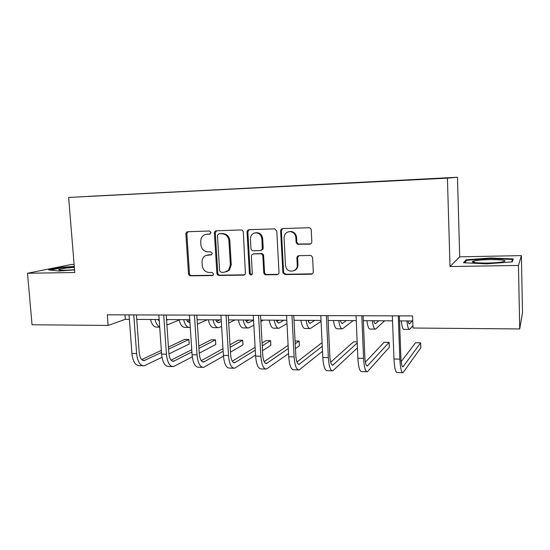 <?xml version="1.0" encoding="UTF-8"?>
<svg xmlns="http://www.w3.org/2000/svg" width="550" height="550" viewBox="0 0 550 550"><rect width="100%" height="100%" fill="white"/><g stroke="black" fill="none" stroke-linecap="round" stroke-linejoin="round"><path stroke-width="0.82" d="M210.994 232.526L209.454 231.007L187.742 231.729C186.532 231.907 185.914 232.671 185.879 234.011L188.492 273.68C188.698 275.007 189.42 275.729 190.644 275.846L212.238 275.55L213.056 275.248L213.579 273.982L212.046 272.449L209.227 272.491C205.232 272.126 202.909 269.803 202.242 265.519L202.029 262.206C201.981 259.009 203.273 256.761 205.913 255.447L211.461 254.788L212.286 253.316L210.753 251.79L207.928 251.859C203.926 251.522 201.596 249.205 200.929 244.908L200.716 241.567C200.791 237.428 202.702 234.988 206.449 234.259L209.736 234.135L210.994 232.526M310.613 243.939L298.011 243.966L296.808 242L296.574 237.435L295.866 237.627L296.099 242.206L297.303 244.179L309.691 244.166C311.046 243.994 311.754 243.196 311.822 241.78L311.252 229.982C311.053 228.58 310.276 227.824 308.928 227.714L282.693 228.58C281.373 228.766 280.679 229.556 280.624 230.966L282.906 272.889L285.099 274.553L311.156 274.202C312.503 274.044 313.211 273.261 313.28 271.858L312.599 257.723L311.506 255.812L310.241 255.447L299.001 255.688C297.66 255.853 296.966 256.644 296.904 258.039L297.254 265.018C297.873 271.562 288.303 273.591 286.007 267.444L285.491 265.224L284.068 237.971C284.364 233.702 286.564 231.598 290.668 231.667L290.709 231.426M295.866 237.627C295.467 234.369 293.741 232.382 290.668 231.667L288.86 231.681M450.01 266.537L518.464 265.444L519.723 328.941L522.5 312.744L521.393 255.613L459.697 256.822L457.476 177.251L447.418 178.152L450.01 266.537L459.697 256.822M74.106 264.413L71.404 264.468L27.5 273.261L74.766 272.504L68.64 197.45L447.418 178.152M27.5 273.261L32.044 324.775L108.13 325.421L125.283 319.316L129.374 319.344M519.723 328.941L412.988 328.027L412.562 315.934L107.305 314.813L108.13 325.421M243.32 232.162C243.107 230.787 242.357 230.051 241.065 229.962L216.301 230.78C215.071 230.966 214.431 231.742 214.397 233.09L216.879 273.268C217.085 274.608 217.821 275.337 219.079 275.454L243.691 275.124L245.417 274.038L243.32 232.162M249.04 229.694L274.739 228.862L276.794 231.089L278.988 272.36C278.933 273.742 278.252 274.512 276.939 274.67L266.035 274.814C264.729 274.697 263.972 273.955 263.766 272.58L262.852 256.011C262.646 254.629 261.882 253.887 260.576 253.784L253.406 253.942L251.769 254.856L251.405 256.259L252.285 274.079C251.096 275.454 250.133 275.248 249.411 273.467L247.039 232.045C247.081 230.691 247.727 229.907 248.978 229.701L249.04 229.694M518.464 265.444L521.393 255.613M440.935 178.365L88.406 196.336L440.935 178.365M457.476 177.251L68.64 197.45M136.771 319.385L159.163 319.509M166.526 319.557L189.764 319.688M197.093 319.729L221.217 319.866M228.504 319.907L253.55 320.052M260.796 320.093L286.811 320.238M294.002 320.279L321.028 320.437M328.164 320.478L356.256 320.636M363.33 320.678L392.535 320.843M399.534 320.884L412.741 320.959M124.953 314.875L125.283 319.316M74.271 266.399L61.765 267.272L48.661 269.919L58.884 271.012L74.552 269.906M466.111 259.813L463.499 262.735L486.64 263.856L512.208 261.889L513.322 258.94L490.394 257.984L466.111 259.813L466.146 261.064M210.251 233.977L206.346 234.266M207.261 255.049L211.654 254.678M188.038 231.715L186.856 233.833L189.447 273.398C189.661 274.725 190.376 275.44 191.599 275.557L213.036 275.261M216.521 230.773L215.298 232.918L217.772 272.986C217.979 274.326 218.714 275.048 219.966 275.165L244.709 274.821M218.804 233.853L217.449 235.469L219.615 270.779L221.162 272.312L224.159 272.271L228.477 270.394L230.388 265.011L228.938 240.762C228.264 236.397 225.892 234.066 221.822 233.757L219.374 233.729M226.359 271.824L229.343 270.119L231.254 264.749L230.388 265.011M219.697 233.674L222.709 233.578C226.772 233.887 229.137 236.218 229.811 240.563L231.254 264.749M253.323 253.949L261.367 253.55C262.673 253.653 263.429 254.396 263.636 255.771L264.55 272.298C264.756 273.659 265.512 274.402 266.819 274.526L278.011 274.347M249.136 229.694L247.864 231.866L250.229 273.178L251.817 274.732M261.896 238.728C261.037 234.307 258.534 232.409 254.382 233.028C251.749 234.053 250.436 236.067 250.429 239.064L250.965 248.552C251.171 249.92 251.928 250.663 253.227 250.766L260.397 250.594L262.302 249.15L261.896 238.728L262.687 238.535C261.848 234.156 259.366 232.258 255.241 232.836M261.284 250.367L263.093 248.923L263.209 248.043L262.419 248.263M262.687 238.535L263.209 248.043M296.574 237.435C296.182 234.183 294.449 232.203 291.39 231.488M294.009 270.703C296.615 269.679 297.935 267.692 297.956 264.743L297.254 265.018M298.712 255.716L297.605 257.792L297.956 264.743M282.686 228.58L281.373 230.794L283.642 272.594L285.835 274.264L312.311 273.838M61.806 267.761L61.765 267.272M490.408 258.534L490.394 257.984M157.96 319.502L159.294 321.406M166.574 320.203L168.183 319.564M179.101 320.045L166.911 325.043M159.686 326.934C157.596 325.985 156.028 323.503 154.983 319.488M159.699 327.154L156.97 327.126C154.096 327.291 151.924 324.734 150.453 319.461M142.904 365.784L139.466 365.695C135.382 365.647 132.866 361.57 131.917 353.464L129.044 314.889M161.989 357.308L144.1 365.819C140.058 365.771 137.562 361.687 136.62 353.567L133.767 314.909M136.441 314.916L139.198 352.406C139.824 357.816 141.481 360.546 144.189 360.587L161.48 352.502M168.575 349.126L188.904 339.467L184.697 339.405L168.431 347.05M141.721 359.59L161.336 350.384M188.904 339.467L189.207 344.018L168.926 353.918M186.436 319.667C187.351 321.619 188.43 322.52 189.674 322.376L189.936 322.321M187.509 321.399L189.812 320.423M207.219 319.784L197.381 324.143M190.266 327.284L189.709 327.429C187.041 327.594 185.013 325.002 183.638 319.653M188.801 327.415L185.13 327.381C182.428 327.553 180.386 324.961 178.998 319.626M215.648 319.832C216.508 321.812 217.511 322.726 218.673 322.582L221.306 321.42M216.535 321.441L219.966 319.859M234.994 319.942L228.69 322.988M221.616 326.404L218.708 327.69C216.219 327.862 214.335 325.236 213.042 319.818M217.862 327.683L214.012 327.649C211.496 327.821 209.584 325.201 208.278 319.791M172.343 366.568L168.713 366.472C164.869 366.431 162.498 362.306 161.597 354.097L158.847 314.999M192.287 356.874L173.47 366.603C169.668 366.561 167.317 362.422 166.423 354.193L163.694 315.019M166.217 315.026L168.85 353.018C169.441 358.504 171.002 361.261 173.546 361.295L191.895 351.993M198.956 348.363L215.49 339.852L211.186 339.79L198.804 346.074M171.098 360.147L191.744 349.663M215.49 339.852L215.779 344.451L199.272 353.183M202.579 367.373L198.742 367.269C195.154 367.242 192.933 363.062 192.081 354.736L189.461 315.116M223.458 356.18L203.631 367.4C200.083 367.373 197.89 363.186 197.038 354.846L194.446 315.129M196.797 315.143L199.299 353.643C199.856 359.198 201.321 361.996 203.692 362.024L223.149 351.237M230.168 347.291L242.708 340.244L238.301 340.182L230.01 344.774M201.272 360.683L222.991 348.659M242.708 340.244L242.983 344.898L230.457 352.138M74.346 267.355L66.007 268.084L58.754 269.438C58.176 270.449 63.436 270.531 74.539 269.686M50.297 270.098L62.109 267.699L74.305 266.846M475.344 260.7L472.862 261.36C468.167 263.196 493.281 263.739 502.226 261.931L503.745 261.58C511.156 259.572 484.928 258.837 475.344 260.7M512.593 260.872L512.566 259.476L511.624 261.938M464.619 262.79L466.806 260.315L490.353 258.534L512.566 259.476M491.7 262.928L485.561 263.079M245.63 320.004C246.421 322.004 247.349 322.933 248.414 322.781L253.557 320.21M246.324 321.441L249.123 320.024M263.45 320.107L260.872 321.475M253.846 325.215L248.462 327.958C246.166 328.137 244.42 325.483 243.224 319.99M247.679 327.951L243.643 327.917C241.312 328.096 239.546 325.442 238.336 319.962M233.633 368.197L229.584 368.094C226.263 368.067 224.208 363.839 223.403 355.403L220.928 315.232M255.551 355.107L234.603 368.225C231.33 368.204 229.295 363.962 228.504 355.506L226.05 315.246M228.222 315.253L230.587 354.289C231.11 359.92 232.471 362.752 234.657 362.773L255.269 350.144M262.24 345.819L270.579 340.649L266.069 340.581L262.082 343.014M232.272 361.192L255.104 347.27M270.579 340.649L270.841 345.359L262.508 350.666M276.403 320.183C277.124 322.204 277.97 323.146 278.946 322.994L283.903 320.224M276.904 321.393L279.036 320.196M286.983 323.613L278.988 328.24C276.904 328.419 275.309 325.731 274.209 320.169M278.279 328.233L274.044 328.192C271.92 328.377 270.304 325.689 269.191 320.141M265.547 369.05L261.278 368.933C258.246 368.919 256.355 364.636 255.606 356.084L253.282 315.349M288.558 353.54L266.434 369.071C263.45 369.057 261.587 364.767 260.851 356.194L258.548 315.37M260.528 315.377L262.749 354.949C263.237 360.663 264.474 363.522 266.475 363.543L288.296 348.569M295.212 343.778L299.131 341.062L295.068 341M264.144 361.639L288.124 345.338M299.131 341.062L299.372 345.826L295.46 348.618M296.209 269.363L296.209 268.799M308 320.361C308.653 322.417 309.409 323.366 310.282 323.207L314.717 320.403M308.316 321.269L309.726 320.368M321.076 321.413L310.331 328.529C308.461 328.707 307.031 325.985 306.034 320.347M309.698 328.522L305.257 328.481C303.346 328.666 301.888 325.944 300.877 320.32M298.361 369.923L293.851 369.799C291.122 369.793 289.41 365.454 288.722 356.785L286.557 315.473M322.499 351.264L299.152 369.944C296.478 369.937 294.8 365.585 294.119 356.895L291.981 315.494M293.755 315.501L295.824 355.637C296.271 361.419 297.385 364.327 299.173 364.341L322.259 346.308M296.924 362.003L322.087 342.616M340.457 320.547C341.034 322.623 341.701 323.586 342.464 323.434L346.349 320.581M340.587 321.014L341.22 320.554M353.189 320.616L342.519 328.817C340.883 329.01 339.618 326.246 338.738 320.533M341.962 328.811L337.308 328.769C335.631 328.962 334.338 326.205 333.438 320.506M332.097 370.817L327.339 370.693C324.933 370.693 323.421 366.3 322.795 357.5L320.801 315.597M357.418 347.889L332.798 370.837C330.447 370.837 328.962 366.438 328.35 357.617L326.377 315.618M327.938 315.624L329.842 356.331C330.248 362.203 331.231 365.145 332.805 365.152L357.211 342.973M357.163 341.901L353.513 341.846L330.653 362.223M373.808 320.739C374.303 322.843 374.88 323.819 375.526 323.661L378.826 320.767M384.649 320.801L375.588 329.12C374.192 329.319 373.113 326.521 372.343 320.726M375.114 329.113L370.232 329.072C368.796 329.264 367.682 326.473 366.891 320.698M366.809 371.738L361.79 371.607C359.728 371.621 358.421 367.166 357.864 358.243L356.049 315.728M363.124 315.755L364.849 357.053C365.207 363.007 366.059 365.991 367.4 365.991L389.104 342.361L389.297 347.304L367.407 371.759C365.399 371.772 364.121 367.311 363.578 358.366L361.79 315.748M389.104 342.361L384.127 342.286L365.386 362.189M408.093 320.932C408.506 323.07 408.98 324.06 409.509 323.895L412.191 320.952M412.906 325.683L409.578 329.429C408.437 329.629 407.543 326.796 406.897 320.925M409.186 329.429L404.064 329.381C402.882 329.581 401.961 326.748 401.294 320.891M402.538 372.694L397.244 372.549C395.546 372.577 394.453 368.06 393.972 359.006L392.342 315.865M399.355 315.886L400.888 357.796C401.204 363.839 401.906 366.857 402.999 366.857L420.633 342.815L420.798 347.82L403.026 372.701C401.383 372.728 400.331 368.204 399.857 359.129L398.262 315.886M420.633 342.815L415.525 342.739L401.17 361.673M207.742 234.053L206.821 234.231M211.516 254.76L210.946 254.904M209.041 254.739L208.12 254.966M212.96 275.323L212.238 275.55M191.599 275.557L190.644 275.846M189.447 273.398L188.492 273.68M186.856 233.833L185.879 234.011M210.059 234.066L209.646 234.142M244.523 274.828L243.691 275.124M219.966 275.165L219.079 275.454M217.772 272.986L216.879 273.268M215.298 232.918L214.397 233.09M229.811 240.563L228.938 240.762M222.709 233.578L221.822 233.757M277.688 274.374L276.939 274.67M266.819 274.526L266.035 274.814M264.55 272.298L263.766 272.58M263.636 255.771L262.852 256.011M261.367 253.55L260.576 253.784M254.217 253.708L253.406 253.942M250.229 273.178L249.411 273.467M247.864 231.866L247.039 232.045M310.365 243.959L309.691 244.166M299.138 244.255L298.437 244.461M296.808 242L296.099 242.206M297.605 257.792L296.904 258.039M311.822 273.907L311.156 274.202M285.835 274.264L285.099 274.553M283.539 272.016L282.803 272.305M281.373 230.794L280.624 230.966M131.917 353.464L136.62 353.567M142.601 360.277L145.001 360.332M188.574 322.218L189.929 322.231M217.642 322.417L219.141 322.431M161.597 354.097L166.423 354.193M172.061 360.986L174.316 361.041M192.081 354.736L197.038 354.846M202.304 361.714L204.407 361.769M247.472 322.623L248.854 322.63M223.403 355.403L228.504 355.506M233.372 362.464L235.311 362.512M278.08 322.829L279.338 322.843M255.606 356.084L260.851 356.194M265.299 363.234L267.073 363.275M297.11 268.214L296.56 268.221M309.506 323.049L310.633 323.056M288.722 356.785L294.119 356.895M298.127 364.024L299.716 364.066M341.784 323.269L342.774 323.276M322.795 357.5L328.35 357.617M331.884 364.842L333.272 364.877M374.949 323.496L375.794 323.496M357.864 358.243L363.578 358.366M366.609 365.674L367.799 365.709M409.035 323.723L409.723 323.73M393.972 359.006L399.857 359.129M402.359 366.541L403.329 366.561M207.371 234.08L206.449 234.259M219.601 233.681L218.701 233.86M229.343 270.119L228.477 270.394M263.093 248.923L262.302 249.15M298.011 243.966L297.303 244.179M283.642 272.594L282.906 272.889M143.399 360.566L144.189 360.587M189.076 322.376L189.674 322.376M218.109 322.575L218.673 322.582M172.803 361.274L173.546 361.295M202.998 362.01L203.692 362.024M60.301 270.194L58.754 269.438M475.062 262.591L472.862 261.36M247.899 322.781L248.414 322.781M234.018 362.759L234.657 362.773M278.472 322.988L278.946 322.994M265.891 363.529L266.475 363.543M309.863 323.207L310.282 323.207M298.65 364.327L299.173 364.341M342.1 323.428L342.464 323.434M332.344 365.145L332.805 365.152M367.008 365.984L367.4 365.991"/></g></svg>
